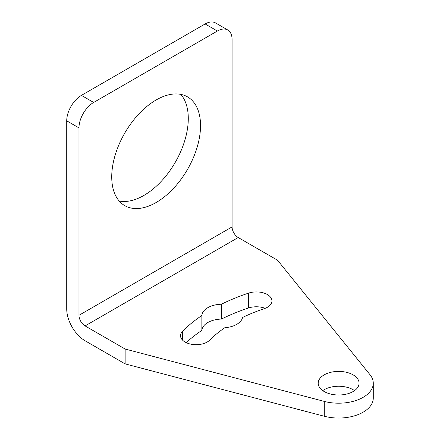<?xml version="1.0" encoding="UTF-8"?>
<svg xmlns="http://www.w3.org/2000/svg" width="440" height="440" viewBox="0 0 440 440"><rect width="100%" height="100%" fill="white"/><g stroke="black" fill="none" stroke-linecap="round" stroke-linejoin="round"><path stroke-width="0.66" d="M373.28 383.202L373.28 398.052A34.645 20.003 0 0 1 324.28 416.251L125.136 363.891L85.091 340.769A25.982 15.004 60 0 1 66.721 308.946L66.721 120.835L78.969 127.908L78.969 315.31A8.663 5 60 0 0 85.091 325.919L125.136 349.036L324.28 401.401A34.645 20.003 0 0 0 373.28 383.202A34.645 20.003 0 0 0 370.035 374.748L277.558 260.244L238.2 237.523A8.663 5 60 0 1 232.073 226.914L232.073 39.512A20.785 12.001 -60 0 0 227.772 29.997A20.785 12.001 -60 0 0 217.377 31.026L205.128 23.958L81.417 95.381A20.785 12.001 120 0 0 66.721 120.835M354.525 390.627A20.438 11.803 0 0 0 353.089 389.708A20.438 11.803 0 0 0 322.751 390.627M265.166 308.347A15.593 9.004 0 0 0 248.562 307.978A180.153 104.011 0 0 0 221.403 319.077A20.438 11.803 0 0 0 201.856 330.363A180.153 104.011 0 0 0 186.191 342.634M353.089 374.853A20.438 11.803 0 0 0 330.814 372.295A20.438 11.803 0 0 0 318.197 383.202A20.438 11.803 0 0 0 324.187 391.545A20.438 11.803 0 0 0 346.462 394.103A20.438 11.803 0 0 0 359.079 383.202A20.438 11.803 0 0 0 353.089 374.853M221.403 319.077L221.403 304.227A180.153 104.011 0 0 1 248.562 293.128A15.593 9.004 0 0 1 271.947 300.922A15.593 9.004 0 0 1 264.154 308.715A148.973 86.009 0 0 0 242.561 317.471A20.438 11.803 0 0 1 224.791 327.729A148.973 86.009 0 0 0 209.627 340.197A15.593 9.004 0 0 1 192.088 344.388A15.593 9.004 0 0 1 180.532 335.698A15.593 9.004 0 0 1 182.622 331.194L182.622 340.197M221.403 304.227A20.438 11.803 0 0 0 201.856 315.513A180.153 104.011 0 0 0 182.622 331.194M125.136 363.891L125.136 349.036M205.128 23.958A20.785 12.001 -60 0 1 215.523 22.924L227.772 29.997M119.218 201.047A62.794 36.256 120 0 0 164.813 177.309A62.794 36.256 120 0 0 188.287 118.542A62.794 36.256 120 0 0 180.802 94.375M81.417 95.381L93.665 102.449L217.377 31.026M93.665 102.449A20.785 12.001 120 0 0 78.969 127.908M200.536 125.615A62.794 36.256 120 0 0 187.528 96.866A62.794 36.256 120 0 0 139.139 113.691A62.794 36.256 120 0 0 111.733 176.88A62.794 36.256 120 0 0 124.735 205.629A62.794 36.256 120 0 0 173.124 188.804A62.794 36.256 120 0 0 200.536 125.615M201.856 330.363L201.856 315.513M238.2 237.523L85.091 325.919M232.073 226.914L78.969 315.31M324.28 416.251L324.28 401.401M248.562 293.128L248.562 307.978"/></g></svg>
